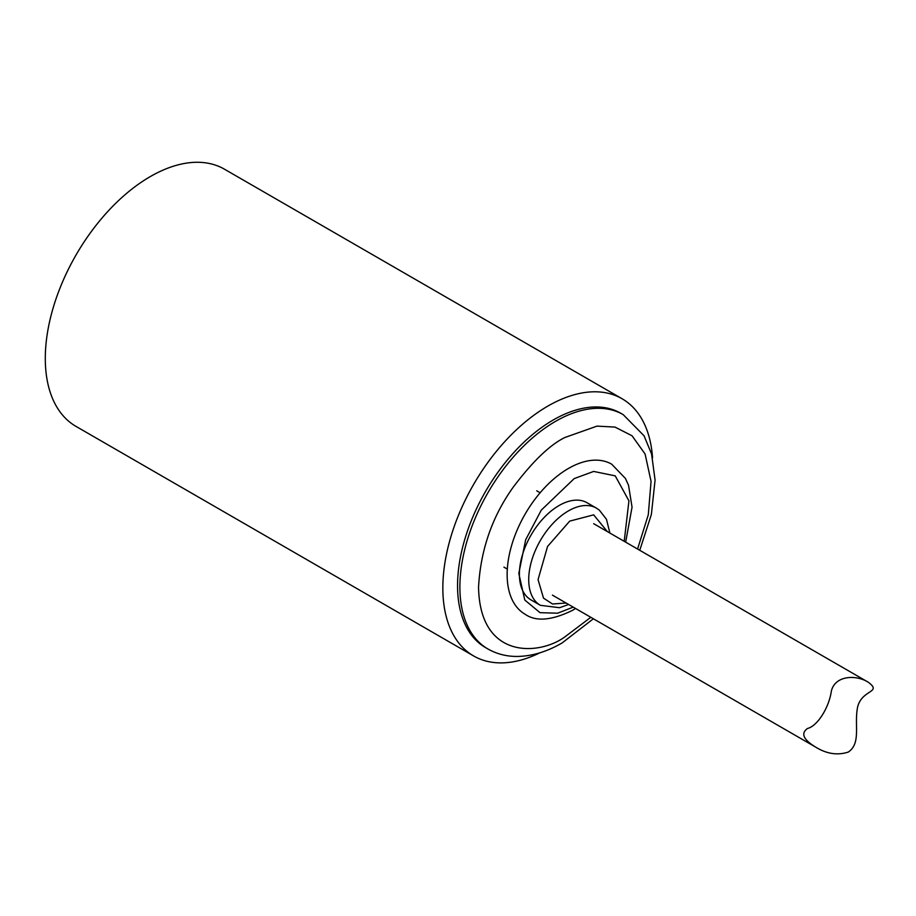 <?xml version="1.0" encoding="UTF-8"?>
<svg xmlns="http://www.w3.org/2000/svg" width="916" height="916" viewBox="0 0 916 916"><rect width="100%" height="100%" fill="white"/><g stroke="black" fill="none" stroke-linecap="round" stroke-linejoin="round"><path stroke-width="1.37" d="M540.016 652.764A148.484 85.726 -60 0 1 473.595 655.936A148.484 85.726 -60 0 1 473.595 484.472A148.484 85.726 -60 0 1 622.078 398.746A148.484 85.726 -60 0 1 652.535 457.863M622.078 398.746L224.535 169.231A148.484 85.726 120 0 0 150.293 176.582A148.484 85.726 120 0 0 53.288 307.433A148.484 85.726 120 0 0 76.051 426.421L473.595 655.936M486.751 648.276A135.293 78.112 -60 0 1 457.553 585.679A135.293 78.112 -60 0 1 517.38 448.737A135.293 78.112 -60 0 1 622.021 413.986M639.746 550.298L651.368 514.494L655.077 480.099L651.574 453.993L644.04 435.764L623.201 414.639A135.293 78.112 120 0 0 487.919 492.728A135.293 78.112 120 0 0 487.907 648.963C496.598 653.909 506.17 656.406 516.624 656.451C531.601 656.36 546.783 651.848 562.161 642.918L593.385 618.781M587.099 502.758A56.094 32.392 120 0 0 531.005 535.139A56.094 32.392 120 0 0 531.005 599.911L540.337 605.304A56.094 32.392 -60 0 1 528.727 579.668A56.094 32.392 -60 0 1 553.195 523.185A56.094 32.392 -60 0 1 596.442 508.14L587.099 502.758M625.662 542.158L632.051 507.178L628.536 485.297L625.433 478.45L611.693 464.194A86.619 50.014 120 0 0 525.086 514.197A86.619 50.014 120 0 0 525.074 614.224C535.86 621.827 551.672 620.533 572.511 610.342L575.569 608.487M566.111 603.037L552.474 603.987L543.497 598.114L538.058 579.622L547.562 546.451L569.706 521.124L593.66 514.849L607.354 531.589M848.342 752.036C837.51 755.608 826.484 753.891 815.274 746.883C803.24 739.452 800.664 733.304 807.534 728.46C817.53 726.033 829.037 707.53 831.339 691.202C834.957 675.321 856.151 674.485 868.253 682.214C882.383 692.771 862.448 689.187 857.731 706.545C853.849 724.19 861.498 743.025 848.342 752.036M590.82 617.304L564.886 636.872C539.639 655.467 479.732 660.138 478.553 587.03C480.625 549.978 492.144 516.75 513.086 487.346C532.62 461.446 549.886 444.832 564.886 437.505L596.98 426.123L615.014 427.085L632.04 435.776L645.093 453.993L651.058 481.415L648.288 514.792L637.57 549.028M573.21 607.136L557.626 613.205L540.016 612.667L524.788 600.026L518.811 573.416L525.658 539.787L541.287 510.12L574.217 478.587L593.66 471.431L615.231 475.862L628.937 500.834L624.208 541.322M596.442 508.14L599.327 510.109L606.472 519.303L609.873 533.043M568.618 604.48L559.596 607.72L540.337 605.304M868.253 682.214L593.671 523.689M540.131 492.774L536.719 490.804M815.274 746.883L552.428 595.137M507.315 569.088L503.926 567.13"/></g></svg>
